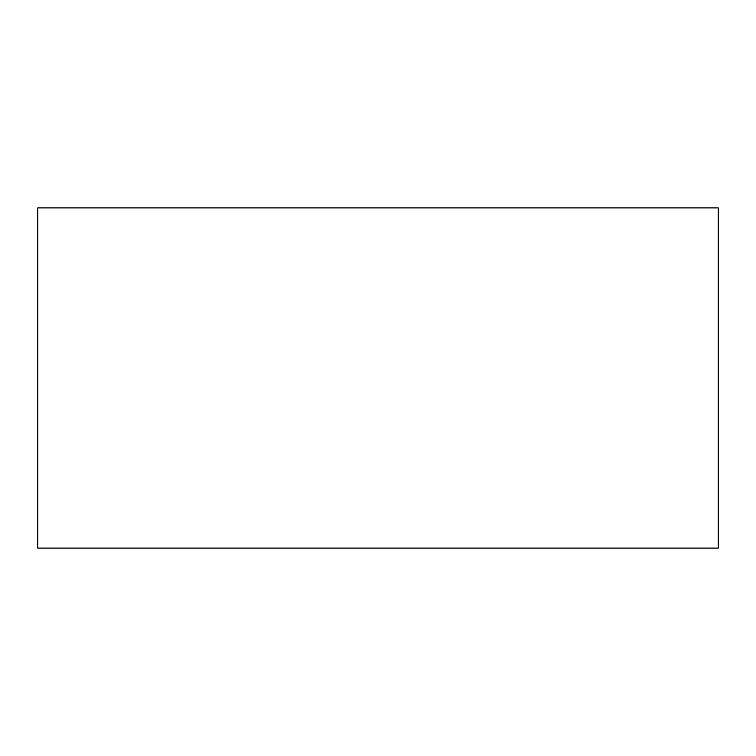 <?xml version="1.0" encoding="UTF-8"?>
<svg xmlns="http://www.w3.org/2000/svg" width="756" height="756" viewBox="0 0 756 756"><rect width="100%" height="100%" fill="white"/><g stroke="black" fill="none" stroke-linecap="round" stroke-linejoin="round"><path stroke-width="0.57" stroke-dasharray="3.78 2.83" d="M37.8 207.9L37.8 548.1L37.8 207.9L718.2 207.9L718.2 548.1L37.8 548.1L718.2 548.1L718.2 207.9L37.8 207.9L37.8 548.1L718.2 548.1L718.2 207.9L37.8 207.9L718.2 207.9L718.2 548.1L37.8 548.1L37.8 207.9L37.8 548.1L718.2 548.1L718.2 207.9L37.8 207.9L718.2 207.9L718.2 548.1L37.8 548.1L37.8 207.9L37.8 548.1L37.8 207.9L718.2 207.9L718.2 548.1L37.8 548.1L718.2 548.1L718.2 207.9L37.8 207.9L37.8 548.1L718.2 548.1L718.2 207.9L37.8 207.9L718.2 207.9L718.2 548.1L37.8 548.1L37.8 207.9"/><path stroke-width="1.13" d="M37.8 548.1L37.8 207.9L718.2 207.9L718.2 548.1L37.8 548.1L718.2 548.1L718.2 207.9L37.8 207.9L37.8 548.1"/></g></svg>
